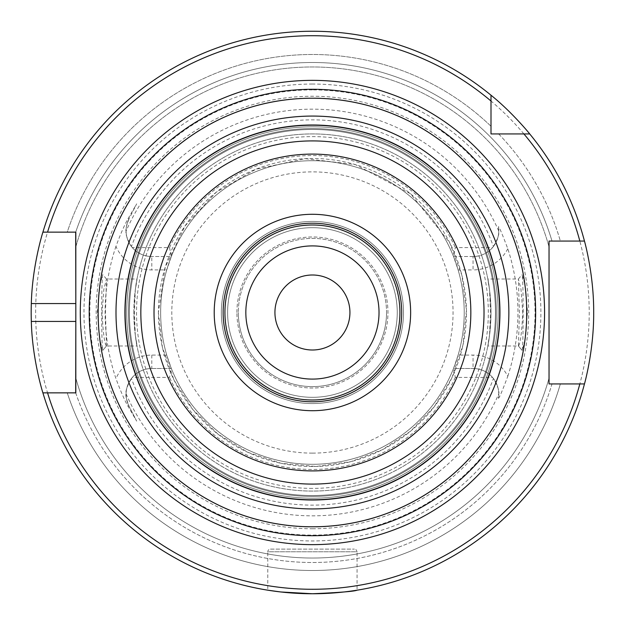 <?xml version="1.0" encoding="UTF-8"?>
<svg xmlns="http://www.w3.org/2000/svg" width="625" height="625" viewBox="0 0 625 625"><rect width="100%" height="100%" fill="white"/><g stroke="black" fill="none" stroke-linecap="round" stroke-linejoin="round"><path stroke-width="0.47" stroke-dasharray="3.12 2.34" d="M312.43 500A187.5 187.5 0 0 0 499.93 312.5A187.5 187.5 0 0 0 312.43 125A187.5 187.5 0 0 0 124.93 312.5A187.5 187.5 0 0 0 312.43 500A187.5 187.5 0 0 0 499.93 312.5A187.5 187.5 0 0 0 312.43 125A187.5 187.5 0 0 0 124.93 312.5A187.5 187.5 0 0 0 312.43 500A187.5 187.5 0 0 0 499.93 312.5A187.5 187.5 0 0 0 312.43 125A187.5 187.5 0 0 0 124.93 312.5A187.5 187.5 0 0 0 312.43 500A187.5 187.5 0 0 1 124.93 312.5A187.5 187.5 0 0 1 312.43 125A187.5 187.5 0 0 1 499.93 312.5A187.5 187.5 0 0 1 312.43 500A187.5 187.5 0 0 0 499.93 312.5A187.5 187.5 0 0 0 312.43 125A187.5 187.5 0 0 0 124.93 312.5A187.5 187.5 0 0 0 312.43 500A187.5 187.5 0 0 0 499.93 312.5A187.5 187.5 0 0 0 312.43 125A187.5 187.5 0 0 0 124.93 312.5A187.5 187.5 0 0 0 312.43 500M312.43 495.539A183.039 183.039 0 0 1 129.391 312.5A183.039 183.039 0 0 1 312.43 129.461A183.039 183.039 0 0 1 495.461 312.5A183.039 183.039 0 0 1 312.43 495.539A183.039 183.039 0 0 1 129.391 312.5A183.039 183.039 0 0 1 312.43 129.461A183.039 183.039 0 0 1 495.461 312.5A183.039 183.039 0 0 1 312.43 495.539A183.039 183.039 0 0 1 129.391 312.5A183.039 183.039 0 0 1 312.43 129.461A183.039 183.039 0 0 1 495.461 312.5A183.039 183.039 0 0 1 312.43 495.539A183.039 183.039 0 0 1 129.391 312.5A183.039 183.039 0 0 1 312.43 129.461A183.039 183.039 0 0 1 495.461 312.5A183.039 183.039 0 0 1 312.43 495.539A183.039 183.039 0 0 1 129.391 312.5A183.039 183.039 0 0 1 312.43 129.461A183.039 183.039 0 0 1 495.461 312.5A183.039 183.039 0 0 1 312.43 495.539A183.039 183.039 0 0 1 129.391 312.5A183.039 183.039 0 0 1 312.43 129.461A183.039 183.039 0 0 1 495.461 312.5A183.039 183.039 0 0 1 312.43 495.539M312.43 223.211A89.289 89.289 0 0 0 223.141 312.5A89.289 89.289 0 0 0 312.43 401.789A89.289 89.289 0 0 0 401.711 312.5A89.289 89.289 0 0 0 312.43 223.211M312.43 89.289A223.211 223.211 0 0 1 535.641 312.5A223.211 223.211 0 0 1 312.43 535.711A223.211 223.211 0 0 1 89.211 312.5A223.211 223.211 0 0 1 312.43 89.289M349.93 312.5A37.5 37.5 0 0 0 293.68 280.023A37.5 37.5 0 0 0 293.68 344.977A37.5 37.5 0 0 0 349.93 312.5M386.539 312.5A74.109 74.109 0 0 1 312.43 386.609A74.109 74.109 0 0 1 238.32 312.5A74.109 74.109 0 0 0 312.43 386.609A74.109 74.109 0 0 0 386.539 312.5A74.109 74.109 0 0 0 312.43 238.391A74.109 74.109 0 0 0 238.32 312.5A74.109 74.109 0 0 1 312.43 238.391A74.109 74.109 0 0 1 386.539 312.5M379.023 312.5A66.594 66.594 0 0 1 279.133 370.172A66.594 66.594 0 0 1 279.133 254.828A66.594 66.594 0 0 1 379.023 312.5M312.43 221.43A91.07 91.07 0 0 0 221.359 312.5A91.07 91.07 0 0 0 312.43 403.57A91.07 91.07 0 0 0 403.5 312.5A91.07 91.07 0 0 0 312.43 221.43A91.07 91.07 0 0 0 221.359 312.5A91.07 91.07 0 0 0 312.43 403.57A91.07 91.07 0 0 0 403.5 312.5A91.07 91.07 0 0 0 312.43 221.43A91.07 91.07 0 0 0 221.359 312.5A91.07 91.07 0 0 0 312.43 403.57A91.07 91.07 0 0 0 403.5 312.5A91.07 91.07 0 0 0 312.43 221.43M132.328 247.586A25.711 25.711 0 0 1 131.445 246.508C127.109 238.875 125.328 233.742 126.094 231.094C125.336 230.203 126.266 226.227 128.883 219.148A25.711 25.711 0 0 0 151.805 256.516C144.023 256.359 137.523 253.383 132.328 247.586L169.539 247.586L171.344 256.516L151.805 256.516L171.344 256.516L166.742 269.914L151.805 269.914A39.109 39.109 0 0 1 115.945 246.398C120.336 234.453 124.367 225.227 128.023 218.711L136.672 203.844L128.883 219.148L136.672 203.844M132.328 377.414C137.523 371.617 144.023 368.641 151.805 368.484L171.344 368.484L169.539 377.414L132.328 377.414A25.711 25.711 0 0 0 131.445 378.492A192.641 192.641 0 0 0 493.414 378.492C497.742 386.125 499.531 391.266 498.766 393.906L498.438 398.312A25.711 25.711 0 0 0 473.055 368.484C480.836 368.641 487.328 371.617 492.531 377.414L455.32 377.414L453.516 368.484L473.055 368.484L453.516 368.484L458.117 355.086L473.055 355.086A39.109 39.109 0 0 1 507.805 376.258C502.406 390.664 499.289 398.016 498.438 398.312A25.711 25.711 0 0 0 473.055 368.484L473.055 355.086M115.945 246.398A207.305 207.305 0 0 0 115.945 378.602A39.109 39.109 0 0 1 151.805 355.086L166.742 355.086L171.344 368.484L151.805 368.484A25.711 25.711 0 0 0 128.883 405.852C126.266 398.773 125.336 394.797 126.094 393.906C125.383 391.102 127.172 385.961 131.445 378.492M492.531 247.586C487.328 253.383 480.836 256.359 473.055 256.516L453.516 256.516L455.32 247.586L492.531 247.586A25.711 25.711 0 0 0 493.414 246.508A192.641 192.641 0 0 0 131.445 246.508M507.805 376.258A205.516 205.516 0 0 0 507.805 248.742C502.102 233.672 498.977 226.32 498.438 226.688A25.711 25.711 0 0 1 473.055 256.516L473.055 269.914L458.117 269.914L453.516 256.516L473.055 256.516A25.711 25.711 0 0 0 498.438 226.688L498.766 231.094C499.469 233.898 497.688 239.039 493.414 246.508M492.531 377.414A25.711 25.711 0 0 1 493.414 378.492M102.711 350.383L99.617 339.164L97.398 311.75L99.805 284.797L102.781 274.648C101.367 274.539 101.383 350.578 102.773 350.344L106.492 345.945L105.445 312.555L106.492 279.047L103.883 289.086L102.086 312.5C103.047 332.5 104.492 343.656 106.422 345.984L137.023 345.984L135.305 335.219L134.414 312.5L135.305 289.781L137.023 279.016L106.422 279.016M312.43 528.75A216.25 216.25 0 0 0 528.68 312.5A216.25 216.25 0 0 0 312.43 96.25A216.25 216.25 0 0 0 96.172 312.5A216.25 216.25 0 0 0 312.43 528.75M136.672 421.156L128.883 405.852L136.672 421.156L128.023 406.289C124.812 400.812 120.789 391.586 115.945 378.602M522.148 350.383L522.078 350.344C523.469 350.578 523.5 274.656 522.07 274.672L525.047 284.719L527.461 311.688L525.242 339.141L522.148 350.383L518.43 345.984C520.367 343.656 521.812 332.492 522.773 312.484L520.977 289.062L518.359 279.062L519.414 312.586L518.43 345.984L487.836 345.984L489.547 335.219C485.375 357.75 490.266 341.867 491 312.5C490.266 283.133 485.375 267.25 489.547 289.781L490.445 312.5L489.547 335.219A178.57 178.57 0 0 1 135.305 335.219C139.484 357.75 134.594 341.867 133.859 312.5C134.594 283.133 139.484 267.25 135.305 289.781A178.57 178.57 0 0 1 489.547 289.781L487.836 279.016L518.438 279.016M453.516 256.516A151.789 151.789 0 0 0 312.43 160.711A151.789 151.789 0 0 1 464.211 312.5A151.789 151.789 0 0 1 312.43 464.289A151.789 151.789 0 0 1 160.641 312.5A151.789 151.789 0 0 1 312.43 160.711A151.789 151.789 0 0 1 464.211 312.5A151.789 151.789 0 0 1 312.43 464.289A151.789 151.789 0 0 1 160.641 312.5A151.789 151.789 0 0 1 312.43 160.711A151.789 151.789 0 0 0 171.344 256.516M270.461 549.109L354.391 549.109L270.461 549.109A2.68 2.68 0 0 0 267.789 551.789L357.07 551.789L357.07 590.188L344.859 591.875L314.93 593.734M309.93 593.734L280 591.875L267.789 590.188L267.789 551.789L357.07 551.789L356.305 549.906L354.391 549.109M47.562 232.141L67.25 232.141A258.016 258.016 0 0 1 491 126.266L491 95.211A281.25 281.25 0 0 0 42.906 232.141L75.695 232.141A250 250 0 0 1 552.008 241.07L560.359 241.07A258.016 258.016 0 0 0 498.664 133.93L529.719 133.93A281.25 281.25 0 0 1 584.461 241.07L560.359 241.07A258.016 258.016 0 0 0 498.664 133.93M579.836 241.07L549.039 241.07L549.039 246.891A245.539 245.539 0 0 0 75.82 246.891L75.82 232.141L75.82 246.891A245.539 245.539 0 0 1 549.039 246.891L549.039 241.07L584.461 241.07A281.25 281.25 0 0 0 529.719 133.93M491 126.266A258.016 258.016 0 0 0 67.25 232.141L42.906 232.141A281.25 281.25 0 0 1 491 95.211M579.836 383.93L552.008 383.93A250 250 0 0 1 75.695 392.859L47.562 392.859M75.82 378.109L75.82 392.859L75.82 378.109A245.539 245.539 0 0 0 549.039 378.109L549.039 383.93L584.461 383.93A281.25 281.25 0 0 1 42.906 392.859A281.25 281.25 0 0 0 584.461 383.93L560.359 383.93A258.016 258.016 0 0 1 67.25 392.859A258.016 258.016 0 0 0 560.359 383.93L549.039 383.93L549.039 378.109A245.539 245.539 0 0 1 75.82 378.109A245.539 245.539 0 0 0 549.039 378.109M75.82 321.43L75.82 303.57M312.43 31.25A281.25 281.25 0 0 0 31.18 312.5A281.25 281.25 0 0 0 312.43 593.75A281.25 281.25 0 0 0 593.68 312.5A281.25 281.25 0 0 0 312.43 31.25M166.742 355.086A151.789 151.789 0 0 1 166.742 269.914M458.117 269.914A151.789 151.789 0 0 1 458.117 355.086M169.539 247.586A156.938 156.938 0 0 1 455.32 247.586M455.32 377.414A156.938 156.938 0 0 1 169.539 377.414M171.344 368.484A151.789 151.789 0 0 0 453.516 368.484M236.906 312.5A75.523 75.523 0 0 1 350.188 247.094A75.523 75.523 0 0 1 350.188 377.906A75.523 75.523 0 0 1 236.906 312.5A75.523 75.523 0 0 0 312.43 388.023A75.523 75.523 0 0 0 387.953 312.5A75.523 75.523 0 0 0 312.43 236.977A75.523 75.523 0 0 0 236.906 312.5M312.43 397.32A84.82 84.82 0 0 1 227.609 312.5A84.82 84.82 0 0 1 312.43 227.68A84.82 84.82 0 0 1 397.25 312.5A84.82 84.82 0 0 1 312.43 397.32A84.82 84.82 0 0 1 227.609 312.5A84.82 84.82 0 0 1 312.43 227.68A84.82 84.82 0 0 1 397.25 312.5A84.82 84.82 0 0 1 312.43 397.32M312.43 464.289A151.789 151.789 0 0 1 160.641 312.5A151.789 151.789 0 0 1 312.43 160.711A151.789 151.789 0 0 1 464.211 312.5A151.789 151.789 0 0 1 312.43 464.289A151.789 151.789 0 0 1 160.641 312.5A151.789 151.789 0 0 1 312.43 160.711A151.789 151.789 0 0 1 464.211 312.5A151.789 151.789 0 0 1 312.43 464.289M133.859 312.5A178.57 178.57 0 0 1 312.43 133.93A178.57 178.57 0 0 1 491 312.5A178.57 178.57 0 0 1 312.43 491.07A178.57 178.57 0 0 1 133.859 312.5A178.57 178.57 0 0 1 312.43 133.93A178.57 178.57 0 0 1 491 312.5A178.57 178.57 0 0 1 312.43 491.07A178.57 178.57 0 0 1 133.859 312.5M312.43 84.039A228.461 228.461 0 0 0 83.969 312.5A228.461 228.461 0 0 0 312.43 540.961A228.461 228.461 0 0 0 540.891 312.5A228.461 228.461 0 0 0 312.43 84.039M312.43 589.289A276.789 276.789 0 0 0 589.211 312.5A276.789 276.789 0 0 0 312.43 35.711A276.789 276.789 0 0 0 35.641 312.5A276.789 276.789 0 0 0 312.43 589.289M312.43 526.969A214.469 214.469 0 0 0 526.898 312.5A214.469 214.469 0 0 0 312.43 98.031A214.469 214.469 0 0 0 97.961 312.5A214.469 214.469 0 0 0 312.43 526.969A214.469 214.469 0 0 0 526.898 312.5A214.469 214.469 0 0 0 312.43 98.031A214.469 214.469 0 0 0 97.961 312.5A214.469 214.469 0 0 0 312.43 526.969A214.469 214.469 0 0 0 526.898 312.5A214.469 214.469 0 0 0 312.43 98.031A214.469 214.469 0 0 0 97.961 312.5A214.469 214.469 0 0 0 312.43 526.969M312.43 498.211A185.711 185.711 0 0 1 126.711 312.5A185.711 185.711 0 0 1 312.43 126.789A185.711 185.711 0 0 1 498.141 312.5A185.711 185.711 0 0 1 312.43 498.211A185.711 185.711 0 0 1 126.711 312.5A185.711 185.711 0 0 1 312.43 126.789A185.711 185.711 0 0 1 498.141 312.5A185.711 185.711 0 0 1 312.43 498.211A185.711 185.711 0 0 1 126.711 312.5A185.711 185.711 0 0 1 312.43 126.789A185.711 185.711 0 0 1 498.141 312.5A185.711 185.711 0 0 1 312.43 498.211A185.711 185.711 0 0 1 126.711 312.5A185.711 185.711 0 0 1 312.43 126.789A185.711 185.711 0 0 1 498.141 312.5A185.711 185.711 0 0 1 312.43 498.211M128.5 312.5A183.93 183.93 0 0 1 312.43 128.57A183.93 183.93 0 0 1 496.359 312.5A183.93 183.93 0 0 1 312.43 496.43A183.93 183.93 0 0 1 128.5 312.5A183.93 183.93 0 0 1 312.43 128.57A183.93 183.93 0 0 1 496.359 312.5A183.93 183.93 0 0 1 312.43 496.43A183.93 183.93 0 0 1 128.5 312.5A183.93 183.93 0 0 1 312.43 128.57A183.93 183.93 0 0 1 496.359 312.5A183.93 183.93 0 0 1 312.43 496.43A183.93 183.93 0 0 1 128.5 312.5A183.93 183.93 0 0 1 312.43 128.57A183.93 183.93 0 0 1 496.359 312.5A183.93 183.93 0 0 1 312.43 496.43A183.93 183.93 0 0 1 128.5 312.5M128.023 218.711L128.883 219.148A25.711 25.711 0 0 0 151.805 256.516L151.805 269.914M151.805 355.086L151.805 368.484A25.711 25.711 0 0 0 128.883 405.852L128.023 406.289M498.766 231.094A203.344 203.344 0 0 0 126.094 231.094M126.094 393.906A203.344 203.344 0 0 0 498.766 393.906M489.547 335.219A178.57 178.57 0 0 1 135.305 335.219M135.305 289.781A178.57 178.57 0 0 1 489.547 289.781M552.008 241.07A250 250 0 0 0 75.695 232.141M549.039 246.891A245.539 245.539 0 0 0 75.82 246.891M507.805 248.742A39.109 39.109 0 0 1 473.055 269.914M312.43 466.516A154.016 154.016 0 0 1 158.414 312.5A154.016 154.016 0 0 1 312.43 158.484A154.016 154.016 0 0 1 466.445 312.5A154.016 154.016 0 0 1 312.43 466.516M312.43 453.125A140.625 140.625 0 0 1 171.805 312.5A140.625 140.625 0 0 1 312.43 171.875A140.625 140.625 0 0 1 453.055 312.5A140.625 140.625 0 0 1 312.43 453.125M312.43 488.391A175.891 175.891 0 0 1 136.539 312.5A175.891 175.891 0 0 1 312.43 136.609A175.891 175.891 0 0 1 488.32 312.5A175.891 175.891 0 0 1 312.43 488.391M312.43 89.898A222.602 222.602 0 0 0 89.82 312.5A222.602 222.602 0 0 0 312.43 535.102A222.602 222.602 0 0 0 535.031 312.5A222.602 222.602 0 0 0 312.43 89.898M75.695 392.859A250 250 0 0 0 552.008 383.93M106.492 345.945L102.773 350.344M106.492 279.047L102.781 274.648M518.359 279.062L522.07 274.672M518.367 345.945L522.078 350.344M158.414 312.5L162.391 347.281L174.117 380.258L192.992 409.742L218.031 434.195L247.945 452.367L281.195 463.32L316.055 466.477L350.734 461.68L382.352 449.727L410.602 431.172L434.125 406.898L451.789 378.078L463 344.914L466.43 310.078L461.906 275.367L449.656 242.578L410.602 193.828L355.398 164.594L305.172 158.656L255.734 169.297L216.133 192.297L185.047 225.93L165.219 267.211L158.414 312.5"/><path stroke-width="0.94" d="M312.43 401.789A89.289 89.289 0 0 1 223.141 312.5A89.289 89.289 0 0 1 312.43 223.211A89.289 89.289 0 0 1 401.711 312.5A89.289 89.289 0 0 1 312.43 401.789M498.664 133.93L491 133.93L491 95.211C511.977 112.031 530.242 134.406 529.719 133.93L491 133.93L491 126.266M491 101.023A276.789 276.789 0 0 0 47.562 232.141L75.82 232.141L75.82 392.859L42.906 392.859C43.109 393.68 32.234 359.734 31.32 321.43A281.25 281.25 0 0 1 31.32 303.57C32.234 265.266 43.109 231.32 42.906 232.141L47.562 232.141L42.906 232.141A281.25 281.25 0 0 1 491 95.211M42.906 392.859L47.562 392.859A276.789 276.789 0 0 0 579.836 383.93L549.039 383.93L549.039 241.07L584.461 241.07A281.25 281.25 0 0 0 529.719 133.93A281.25 281.25 0 0 1 584.461 241.07C584.258 240.203 593.961 274.211 593.68 312.5C593.961 350.789 584.258 384.797 584.461 383.93L579.836 383.93L584.461 383.93A281.25 281.25 0 0 1 42.906 392.859A281.25 281.25 0 0 0 584.461 383.93M349.93 312.5A37.5 37.5 0 0 1 293.68 344.977A37.5 37.5 0 0 1 293.68 280.023A37.5 37.5 0 0 1 349.93 312.5M379.023 312.5A66.594 66.594 0 0 1 279.133 370.172A66.594 66.594 0 0 1 279.133 254.828A66.594 66.594 0 0 1 379.023 312.5M499.93 312.5A187.5 187.5 0 0 0 312.43 125A187.5 187.5 0 0 0 124.93 312.5A187.5 187.5 0 0 0 312.43 500A187.5 187.5 0 0 0 499.93 312.5A187.5 187.5 0 0 0 312.43 125A187.5 187.5 0 0 0 124.93 312.5A187.5 187.5 0 0 0 312.43 500A187.5 187.5 0 0 0 499.93 312.5M535.641 312.5A223.211 223.211 0 0 0 312.43 89.289A223.211 223.211 0 0 0 89.211 312.5A223.211 223.211 0 0 0 312.43 535.711A223.211 223.211 0 0 0 535.641 312.5A223.211 223.211 0 0 0 312.43 89.289A223.211 223.211 0 0 0 89.211 312.5A223.211 223.211 0 0 0 312.43 535.711A223.211 223.211 0 0 0 535.641 312.5M267.789 590.188L280.859 591.977L312.43 593.75C339.539 592.57 354.422 591.383 357.07 590.188M314.93 593.734L309.93 593.734M31.32 321.43L75.82 321.43L75.695 392.859M31.32 303.57L75.82 303.57L75.695 232.141M523.906 133.93A276.789 276.789 0 0 1 579.836 241.07L584.461 241.07M552.008 383.93L549.039 383.93L549.039 241.07L552.008 241.07M410.641 312.5A98.211 98.211 0 0 0 312.43 214.289A98.211 98.211 0 0 0 214.211 312.5A98.211 98.211 0 0 0 312.43 410.711A98.211 98.211 0 0 0 410.641 312.5M312.43 470.906A158.406 158.406 0 0 0 470.836 312.5A158.406 158.406 0 0 0 312.43 154.094A158.406 158.406 0 0 0 154.023 312.5A158.406 158.406 0 0 0 312.43 470.906M312.43 544.641A232.141 232.141 0 0 0 544.57 312.5A232.141 232.141 0 0 0 312.43 80.359A232.141 232.141 0 0 0 80.289 312.5A232.141 232.141 0 0 0 312.43 544.641M312.43 508.93A196.43 196.43 0 0 0 508.859 312.5A196.43 196.43 0 0 0 312.43 116.07A196.43 196.43 0 0 0 116 312.5A196.43 196.43 0 0 0 312.43 508.93M312.43 98.211A214.289 214.289 0 0 0 98.141 312.5A214.289 214.289 0 0 0 312.43 526.789A214.289 214.289 0 0 0 526.711 312.5A214.289 214.289 0 0 0 312.43 98.211M312.43 499.797A187.297 187.297 0 0 0 499.727 312.5A187.297 187.297 0 0 0 312.43 125.203A187.297 187.297 0 0 0 125.133 312.5A187.297 187.297 0 0 0 312.43 499.797M312.43 484.094A171.594 171.594 0 0 0 484.023 312.5A171.594 171.594 0 0 0 312.43 140.906A171.594 171.594 0 0 0 140.836 312.5A171.594 171.594 0 0 0 312.43 484.094M399.93 312.5A87.5 87.5 0 0 0 312.43 225A87.5 87.5 0 0 0 224.93 312.5A87.5 87.5 0 0 0 312.43 400A87.5 87.5 0 0 0 399.93 312.5"/></g></svg>
